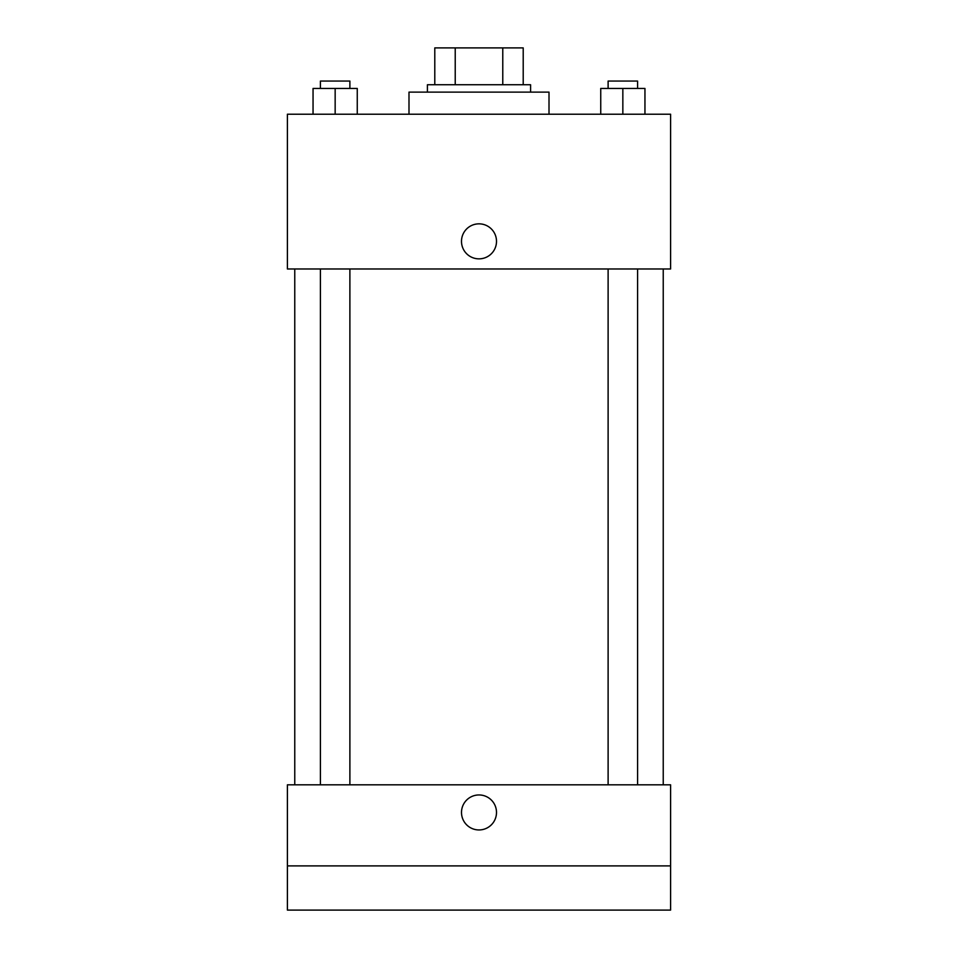 <?xml version="1.0" encoding="UTF-8"?>
<svg xmlns="http://www.w3.org/2000/svg" width="958" height="958" viewBox="0 0 958 958"><rect width="100%" height="100%" fill="white"/><g stroke="black" fill="none" stroke-linecap="round" stroke-linejoin="round"><path stroke-width="1.44" d="M455.23 84.747L455.23 47.9L434.788 47.9L434.788 84.747L434.788 47.9M455.23 47.9L523.212 47.9L523.212 84.747M502.77 84.747L502.77 47.9M427.412 92.112L427.412 84.747L530.588 84.747L530.588 92.112M549.006 114.218L549.006 92.112L408.994 92.112L408.994 114.218M287.4 114.218L670.6 114.218L670.6 268.982L287.4 268.982L287.4 114.218M479 258.852A17.507 17.507 0 0 1 463.84 232.59A17.507 17.507 0 0 1 494.16 232.59A17.507 17.507 0 0 1 479 258.852M287.4 784.818L670.6 784.818L670.6 910.1L287.4 910.1L287.4 784.818M479 829.951A17.507 17.507 0 0 1 463.84 803.702A17.507 17.507 0 0 1 494.16 803.702A17.507 17.507 0 0 1 479 829.951M287.4 865.888L670.6 865.888M600.738 114.218L600.738 88.435L644.95 88.435L644.95 114.218L644.95 88.435M622.844 114.218L622.844 88.435M637.585 88.435L637.585 81.059L608.114 81.059L608.114 88.435M313.05 114.218L313.05 88.435L357.262 88.435L357.262 114.218L357.262 88.435M335.156 114.218L335.156 88.435M349.886 88.435L349.886 81.059L320.415 81.059L320.415 88.435M663.235 784.818L663.235 268.982M294.765 784.818L294.765 268.982M608.114 268.982L608.114 784.818M637.585 268.982L637.585 784.818M349.886 784.818L349.886 268.982M320.415 784.818L320.415 268.982"/></g></svg>

